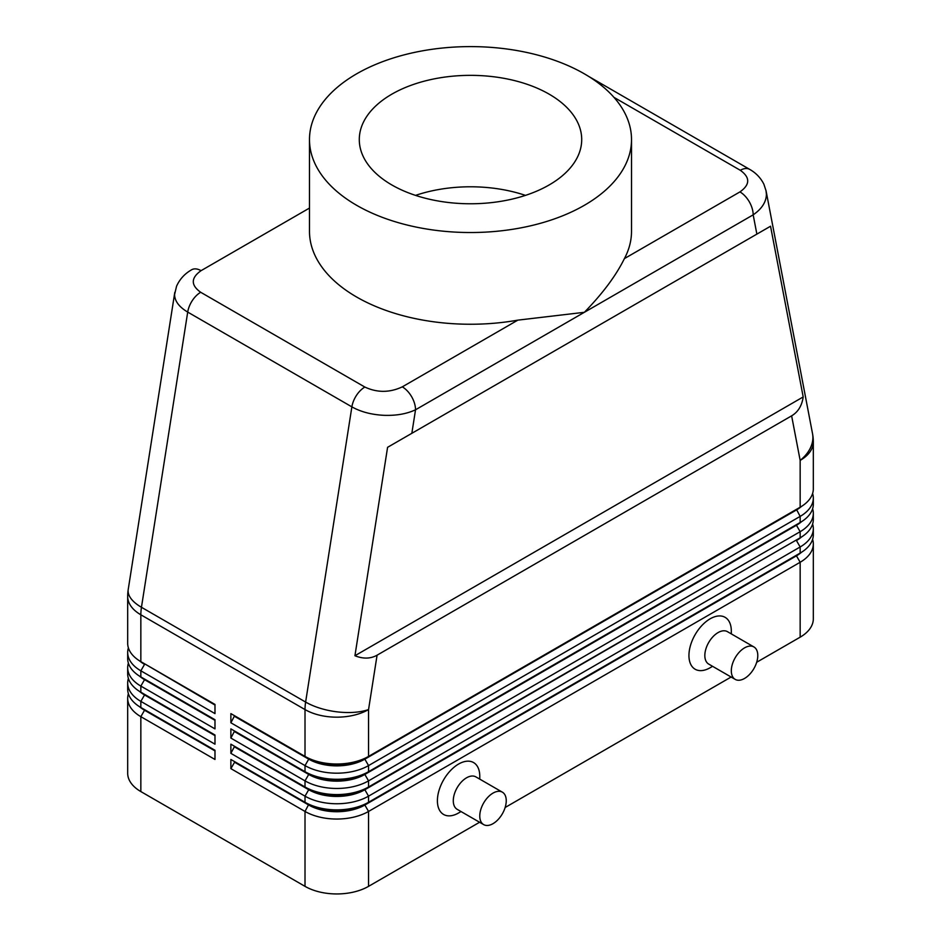 <?xml version="1.0" encoding="UTF-8"?>
<svg xmlns="http://www.w3.org/2000/svg" width="941" height="941" viewBox="0 0 941 941"><rect width="100%" height="100%" fill="white"/><g stroke="black" fill="none" stroke-linecap="round" stroke-linejoin="round"><path stroke-width="1.41" d="M201.056 270.667A18.844 10.88 -120 0 0 191.693 269.738C184.789 273.631 179.731 279.136 176.543 286.264L174.579 294.592C174.755 301.155 179.131 306.978 187.706 312.083A18.82 10.869 -60 0 1 192.293 300.602A18.82 10.869 -60 0 1 200.692 292.275C190.717 285.135 190.835 277.924 201.056 270.667L309.483 208.067M613.967 97.358L740.308 170.297C750.283 177.449 750.165 184.648 739.944 191.905A18.844 10.88 60 0 1 749.307 201.797A18.844 10.88 60 0 1 753.176 214.842C761.787 208.902 766.209 202.068 766.421 194.34L765.962 190.341M756.87 234.121L770.538 226.228L803.191 396.937C801.932 405.712 798.074 412.017 791.628 415.84L377.082 655.183C370.542 658.853 363.167 659.029 354.933 655.736L387.586 447.316L756.87 234.121L753.176 214.842L584.361 312.306C602.699 293.474 616.049 275.584 624.401 258.61A161.017 92.959 0 0 0 631.517 231.286L631.517 139.562A161.017 92.959 180 0 1 532.124 225.452A161.017 92.959 180 0 1 356.639 205.303A161.017 92.959 180 0 1 309.483 139.562A161.017 92.959 180 0 1 408.876 53.684A161.017 92.959 180 0 1 584.361 73.833A161.017 92.959 180 0 1 631.517 139.562M174.791 292.357L128.223 589.489A44.933 20.384 8.9 0 0 141.456 607.286L187.706 312.083L351.875 406.865C360.732 411.829 371.33 414.64 383.681 415.31C396.043 415.781 406.653 413.934 415.534 409.782A18.844 10.88 -120 0 0 411.652 396.737A18.844 10.88 -120 0 0 402.289 386.857C389.715 392.75 377.235 392.82 364.861 387.057A18.82 10.869 120 0 0 356.463 395.385A18.82 10.869 120 0 0 351.875 406.865L305.625 702.068A44.933 25.948 120 0 0 305.013 709.573L305.013 756.411L230.874 713.607L305.013 756.411A44.933 25.948 180 0 0 368.554 756.411L368.554 709.573L377.082 655.183M144.491 709.596A39.698 22.913 0 0 0 144.549 709.632L140.844 707.491A44.933 25.948 180 0 1 127.682 689.141L127.682 683.037A44.933 25.948 0 0 0 140.844 701.374L214.983 744.178L214.983 735.003L140.844 692.2A44.933 25.948 180 0 1 127.682 673.862L127.682 667.745A44.933 25.948 0 0 0 140.844 686.083L214.983 728.887L214.983 719.724L140.844 676.92A44.933 25.948 180 0 1 127.682 658.571L127.682 652.454A44.933 25.948 0 0 0 140.844 670.804L214.983 713.607L214.983 704.433L140.844 661.629A44.933 25.948 180 0 1 127.682 643.279L127.682 596.453A44.933 25.948 180 0 0 140.844 614.791A44.933 25.948 -60 0 1 141.456 607.286L305.625 702.068A44.933 20.384 8.9 0 0 368.554 709.573A44.933 25.948 180 0 1 305.013 709.573L140.844 614.791L140.844 661.629L214.983 704.433M128.388 693.729A44.933 25.948 0 0 0 127.682 698.316A44.933 25.948 0 0 0 140.844 716.666L214.983 759.469L214.983 750.295L140.844 707.491L140.844 701.374L144.549 694.952A39.698 22.913 180 0 1 139.539 691.423M127.682 698.316L127.682 773.231A44.933 25.948 0 0 0 140.844 791.569L140.844 716.666L144.549 710.243A39.698 22.913 180 0 1 139.539 706.703M144.491 694.317A39.698 22.913 0 0 0 144.549 694.34L140.844 692.2L140.844 686.083L144.549 679.673A39.698 22.913 180 0 1 139.539 676.132M128.388 678.449A44.933 25.948 0 0 0 127.682 683.037M144.491 679.026A39.698 22.913 0 0 0 144.549 679.061L140.844 676.92L140.844 670.804L144.549 664.381A39.698 22.913 180 0 1 139.539 660.841M128.388 663.158A44.933 25.948 0 0 0 127.682 667.745M144.491 663.734A39.698 22.913 0 0 0 144.549 663.77L140.844 661.629M128.388 647.867A44.933 25.948 0 0 0 127.682 652.454M796.509 555.202A39.698 22.913 180 0 1 796.451 555.225L368.554 802.273A44.933 25.948 180 0 1 305.013 802.273L230.874 759.469L230.874 768.644L305.013 811.448A44.933 25.948 0 0 0 368.554 811.448L800.156 562.259A44.933 25.948 -0 0 0 813.318 543.922A44.933 25.948 -0 0 0 812.612 539.334M813.318 528.63L813.318 534.747A44.933 25.948 180 0 1 800.156 553.085L800.156 546.98A44.933 25.948 -0 0 0 813.318 528.63A44.933 25.948 -0 0 0 812.612 524.043M230.874 768.644L234.58 762.222L308.719 805.025A39.698 22.913 0 0 0 364.849 805.025L796.451 555.837L364.849 804.414A39.698 22.913 180 0 1 308.719 804.414L305.013 802.273L305.013 796.157A44.933 25.948 0 0 0 368.554 796.157L800.156 546.98L796.451 540.557A39.698 22.913 -0 0 0 801.461 537.017M230.874 759.469L308.719 804.414L305.013 811.448L305.013 886.351A44.933 25.948 0 0 0 368.554 886.351L368.554 811.448L364.849 805.025L368.554 802.273L368.554 796.157L364.849 789.734L800.156 537.805L368.554 786.982A44.933 25.948 180 0 1 305.013 786.982L230.874 744.178L308.719 789.123L305.013 786.982L305.013 780.865A44.933 25.948 0 0 0 368.554 780.865L800.156 531.689A44.933 25.948 0 0 0 813.318 513.339A44.933 25.948 0 0 0 812.612 508.752M801.461 552.308A39.698 22.913 -0 0 1 796.451 555.837L800.156 562.259L800.156 637.175A44.933 25.948 0 0 0 813.318 618.825L813.318 543.922M796.509 524.619A39.698 22.913 180 0 1 796.451 524.655L368.554 771.691A44.933 25.948 180 0 1 305.013 771.691L230.874 728.887L308.719 773.831L305.013 771.691L305.013 765.586A44.933 25.948 0 0 0 368.554 765.586L800.156 516.397A44.933 25.948 0 0 0 813.318 498.06A44.933 25.948 0 0 0 812.612 493.472M813.318 498.06L813.318 504.176A44.933 25.948 180 0 1 800.156 522.514L368.554 771.691L368.554 765.586L364.849 759.164L796.451 509.975A39.698 22.913 0 0 0 801.461 506.446M791.628 415.84L800.156 460.396A44.933 25.948 180 0 0 813.318 442.047L813.318 488.885A44.933 25.948 180 0 1 800.156 507.223L364.849 758.552A39.698 22.913 180 0 1 308.719 758.552L308.719 759.164A39.698 22.913 0 0 0 364.849 759.164L800.156 507.223L800.156 460.396A44.933 30.512 -10.8 0 0 812.518 433.601L766.103 191.011M813.318 513.339L813.318 519.456A44.933 25.948 180 0 1 800.156 537.805L800.156 531.689L796.451 525.266A39.698 22.913 0 0 0 801.461 521.737M796.509 539.911A39.698 22.913 180 0 1 796.451 539.946L364.849 789.123A39.698 22.913 180 0 1 308.719 789.123L308.719 789.734A39.698 22.913 0 0 0 364.849 789.734L368.554 786.982L368.554 780.865L364.849 774.443L796.451 525.266L800.156 522.514L800.156 516.397L796.451 509.363L800.156 507.223M364.849 773.831A39.698 22.913 180 0 1 308.719 773.831L308.719 774.443A39.698 22.913 0 0 0 364.849 774.443L364.849 773.831M309.483 139.562L309.483 231.286A161.017 92.959 0 0 0 356.639 297.027A161.017 92.959 0 0 0 517.832 320.14L584.361 312.306L415.534 409.782L411.84 433.319M549.144 94.159A111.214 64.211 0 0 0 427.308 80.397A111.214 64.211 0 0 0 359.297 140.362A111.214 64.211 0 0 0 391.856 184.965A111.214 64.211 0 0 0 512.422 199.033A111.214 64.211 0 0 0 581.703 140.362A111.214 64.211 0 0 0 549.144 94.159M525.466 195.387A108.862 62.847 0 0 0 415.534 195.387M479.769 816.035A18.726 10.81 -60 0 1 487.944 797.192A18.726 10.81 -60 0 1 502.365 792.169A18.726 10.81 -60 0 1 506.246 800.744A18.726 10.81 -60 0 1 498.071 819.587A18.726 10.81 -60 0 1 483.65 824.598A18.726 10.81 -60 0 1 479.769 816.035M483.65 824.598L457.161 809.319A18.726 10.81 -60 0 1 453.291 800.744A18.726 10.81 -60 0 1 461.466 781.9A18.726 10.81 -60 0 1 475.887 776.89L502.365 792.169M461.043 811.554L458.585 812.977A29.959 17.291 -60 0 1 437.4 800.744A29.959 17.291 -60 0 1 458.585 764.057A29.959 17.291 -60 0 1 479.769 776.278L479.769 779.124M731.31 670.804A18.726 10.81 120 0 0 735.192 679.378A18.726 10.81 120 0 0 749.589 674.391A18.726 10.81 120 0 0 757.787 655.595A18.726 10.81 120 0 0 757.787 655.512A18.726 10.81 120 0 0 753.917 646.949A18.726 10.81 120 0 0 739.485 651.96A18.726 10.81 120 0 0 731.31 670.804M753.917 646.949L727.44 631.658A18.726 10.81 120 0 0 718.077 632.587A18.726 10.81 120 0 0 704.833 655.512A18.726 10.81 120 0 0 708.714 664.087L735.192 679.378M731.31 633.893L731.31 631.058A29.959 17.291 -60 0 0 710.126 618.825A29.959 17.291 -60 0 0 688.941 655.512A29.959 17.291 -60 0 0 710.126 667.745L712.584 666.322M234.58 716.36L308.719 759.164L305.013 765.586L230.874 722.782L234.58 715.748M305.013 886.351L140.844 791.569M800.156 637.175L756.682 662.264M731.122 677.026L505.141 807.496M479.581 822.258L368.554 886.351M234.58 731.639L308.719 774.443L305.013 780.865L230.874 738.062L234.58 731.028M234.58 746.931L308.719 789.734L305.013 796.157L230.874 753.353L234.58 746.319M230.874 713.607L230.874 722.782M230.874 728.887L230.874 738.062M230.874 744.178L230.874 753.353M770.538 226.228L387.586 447.316M803.191 396.937L354.933 655.736M234.58 762.222L234.58 761.61M214.983 705.044L144.549 663.77M214.983 720.336L144.549 679.673L214.983 719.724M214.983 735.615L144.549 694.952L214.983 735.003M214.983 750.906L144.549 710.243L214.983 750.295M588.713 76.444L749.671 169.368A18.82 10.869 120 0 0 749.648 169.356A18.82 10.869 120 0 0 748.707 168.921A18.82 10.869 120 0 0 740.308 170.297M364.861 387.057L200.692 292.275M739.944 191.905L624.401 258.61M517.832 320.14L402.289 386.857M144.549 709.632L140.844 707.491M144.549 694.34L140.844 692.2M144.549 679.061L140.844 676.92M796.451 555.225L800.156 553.085M796.451 539.946L800.156 537.805M796.451 524.655L800.156 522.514M813.318 442.047A44.933 44.933 0 0 0 812.518 433.601M128.223 589.489A44.933 44.933 0 0 0 127.682 596.453M766.103 190.988L763.904 184.26C760.728 177.908 755.976 172.932 749.648 169.356"/></g></svg>
